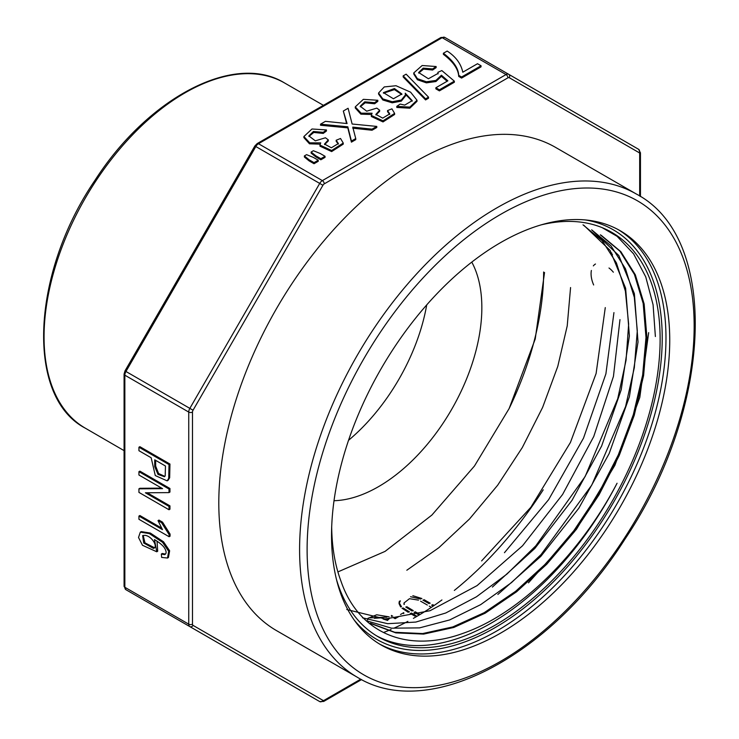 <?xml version="1.0" encoding="UTF-8"?>
<svg xmlns="http://www.w3.org/2000/svg" width="739" height="739" viewBox="0 0 739 739"><rect width="100%" height="100%" fill="white"/><g stroke="black" fill="none" stroke-linecap="round" stroke-linejoin="round"><path stroke-width="1.11" d="M318.241 161.305L314.029 163.725L309.114 160.89L304.376 157.019L304.376 155.929L306.583 154.654L313.318 157.379L318.241 160.215L318.241 161.305M325.049 157.37L320.846 159.8L315.923 156.954L311.128 153.121L311.128 152.031L313.382 150.728L320.126 153.444L325.049 156.289L325.049 157.37M326.444 129.935L323.248 132.346L313.401 131.487L308.856 135.902L315.331 140.844L325.456 137.768L328.292 139.874L324.495 144.068L331.34 147.782L338.397 143.542L336.18 140.244L340.531 138.489L343.247 143.052L331.645 150.497L319.978 145.084L320.717 142.876L309.752 142.83L303.895 136.539L311.997 128.992L326.444 129.935L326.444 131.015L323.248 133.426L313.798 132.457L308.902 136.438M328.292 139.874L328.292 140.964L324.578 144.604M338.333 144.087L336.18 141.325L336.18 140.244M343.247 143.052L343.247 144.133L331.645 151.578L319.978 146.174L319.978 145.084M320.116 144.16L309.475 143.8L303.895 137.62L303.895 136.539M376.779 126.415L372.04 129.149L352.762 127.117L355.745 138.562L351.413 141.066L347.801 126.785L320.532 124.18L325.456 121.335L347.071 123.561L343.321 111.026L348.097 108.263L352.133 124.023L376.779 126.415L376.779 127.505L372.04 130.24L352.762 128.198M355.745 138.562L355.745 139.643L351.413 142.147L347.801 127.865L320.532 125.26L320.532 124.18M346.609 123.505L343.321 111.026M377.814 100.273L374.608 102.693L364.761 101.834L360.226 106.25L366.692 111.192L376.816 108.116L379.652 110.222L375.865 114.416L382.7 118.129L389.767 113.889L387.55 110.582L391.901 108.836L394.617 113.4L383.014 120.845L371.347 115.432L372.077 113.215L361.122 113.169L355.256 106.878L363.357 99.34L377.814 100.273L377.814 101.363L374.608 103.774L365.158 102.804L360.272 106.785M379.652 110.222L379.652 111.303L375.948 114.951M389.702 114.434L387.55 111.672L387.55 110.582M394.617 113.4L394.617 114.48L383.014 121.926L371.347 116.513L371.347 115.432M371.477 114.508L360.844 114.148L355.256 107.968L355.256 106.878M412.186 101.178L405.526 94.426M396.797 106.361L400.178 104.079L404.723 105.095L412.223 100.643L405.24 93.179L405.545 95.867L401.314 101.123L392.206 102.813L382.839 99.996L378.571 94.093L378.571 93.012L384.271 86.925L396.012 85.733L410.588 92.163L417.008 100.236L409.822 107.109L396.797 106.361L396.797 107.451L409.822 108.19L417.008 101.326L417.008 100.236M428.518 98.222L425.572 99.931L403.161 76.958L403.161 75.877L406.145 74.159L428.518 97.142L428.518 98.222M436.139 66.528L432.601 68.958L423.207 68.127L418.625 72.524L428.417 78.759L438.107 73.364L437.904 72.302L441.83 70.565L454.356 81.161L439.4 89.788L435.871 87.756L447.871 80.828L441.414 75.221L435.918 80.44L426.403 81.78L417.406 78.667L413.757 72.93L422.154 65.512L436.139 66.528L436.139 67.609L432.601 70.039L423.595 69.106L418.671 73.069M438.051 73.909L437.904 72.302M454.356 81.161L454.356 82.241L439.4 90.879L435.871 88.837L435.871 87.756M447.123 81.262L441.414 76.311L435.918 81.53L426.403 82.86L417.406 79.747L413.757 74.02L413.757 72.93M481.052 66.852L461.589 78.085L458.725 76.431C458.319 69.106 453.201 61.743 443.382 54.335L443.382 53.254L447.178 51.056C455.824 56.727 461.025 63.776 462.78 72.219L477.505 63.72L481.052 65.762L481.052 66.852M138.941 516.071L162.46 529.641L158.017 520.625L161.582 522.685L169.129 534.639L169.129 536.726L138.941 519.295L138.941 516.071L139.883 515.526L161.416 527.96M158.017 520.625L158.959 520.08L162.525 522.14L170.072 534.094L170.072 536.181L169.129 536.726M169.952 464.037L169.665 477.791L168.086 480.322L167.153 480.867L155.282 475.556L151.162 457.755L138.941 450.707L138.941 447.224L139.883 446.679L169.952 464.037L169.009 464.572L168.723 478.336L169.665 477.791M138.941 488.821L162.571 488.655L138.941 475.02L138.941 471.676L139.883 471.14L169.952 488.497L169.952 492.063L169.009 492.608L145.407 492.784L169.009 506.418L169.952 505.873L169.952 509.208L169.009 509.753L138.941 492.396L138.941 488.821L139.883 488.285L161.656 488.128M147.264 492.774L169.952 505.873M161.351 554.038L164.52 554.647C166.404 553.871 166.598 552.015 165.111 549.049C163.707 546.139 160.151 542.98 154.451 539.581L156.76 551.784L142.488 545.271L138.516 537.484L140.318 532.145L149.37 533.595L162.571 542.324L168.704 551.331L167.494 558.037L161.647 557.418L161.351 554.038L162.294 553.493L165.527 554.084M157.047 541.179L157.703 551.239L156.76 551.784M140.318 532.145L141.26 531.609L150.313 533.05L163.513 541.779L169.647 550.786L168.427 557.492L167.494 558.037M389.139 616.853L376.696 614.783L367.92 618.331M374.368 618.303L382.359 617.749M385.832 618.682L387.67 619.384L388.575 618.331M394.672 617.324L396.104 617.047M400.51 614.497L403.734 612.64L403.734 613.647M391.43 616.465L391.43 615.448L392.751 616.215M434.126 605.463L432.648 604.613M430.19 603.2L423.964 599.615M421.904 598.535L412.842 595.699M399.374 601.176L399.078 602.581L401.48 606.682M403.023 607.92L409.489 611.92M411.42 613.037L416.233 615.818M420.02 614.515L415.235 611.763M413.304 610.645L406.746 606.673M404.344 604.336L403.974 603.024L409.48 598.682L418.477 600.114M420.583 601.167L427.354 605.047M429.285 606.156L431.336 607.347M612.529 254.632L611.393 253.976M593.657 284.968A21.255 12.277 60 0 1 591.376 270.474M593.343 265.892A21.255 12.277 60 0 1 595.477 264.017M357.38 677.293L276.58 630.653A279 161.084 -60 0 1 233.82 407.078A279 161.084 -60 0 1 416.085 161.222A279 161.084 -60 0 1 555.589 147.403L636.381 194.043C720.497 238.143 712.553 409.295 624.76 539.433C550.472 656.352 428.481 721.264 357.38 677.293A279 161.084 -60 0 1 314.611 453.728A279 161.084 -60 0 1 496.876 207.862A279 161.084 -60 0 1 636.381 194.043M543.23 489.809A279 161.084 -60 0 1 454.328 590.433M441.931 599.948A279 161.084 -60 0 1 413.387 618.367M407.863 621.379A279 161.084 -60 0 1 393.859 628.215M391.051 629.443A279 161.084 -60 0 1 383.541 632.501M331.534 535.47A239.15 138.073 -60 0 1 435.927 294.806A239.15 138.073 -60 0 1 620.206 230.734A239.15 138.073 -60 0 1 620.206 506.88A239.15 138.073 -60 0 1 381.065 644.944A239.15 138.073 -60 0 1 331.534 535.47M346.767 609.536L385.278 618.986L430.024 610.728L477.08 585.611L522.547 545.761L562.591 494.474L593.768 436.453L613.444 376.419L619.975 319.618M362.489 617.804L387.716 623.698L415.854 622.062L445.774 612.991L476.489 596.77L506.88 574.129L535.83 545.798L585.177 476.479L617.721 398.755L626.053 360.253L628.649 324.079L625.388 291.111L616.428 262.945L602.109 240.618L582.997 224.822M366.599 620.788L391.541 628.178L419.521 627.882L449.635 619.947L480.683 604.631L511.527 582.581L541.096 554.527L591.773 485.089L625.573 406.57L634.33 367.634L637.295 330.776L634.311 297.327L625.48 268.765L611.051 245.921L591.662 229.829L618.811 255.509L634.376 293.651L638.025 341.963L629.406 396.695L609.148 453.598L578.859 508.173L540.828 556.375L497.864 594.452M370.35 623.18L394.765 632.279L422.643 633.563L452.831 626.912L484.202 612.677L515.637 591.302L545.945 563.598L573.76 530.833L598.202 494.105L618.294 454.919L633.323 414.681L642.653 375.061L645.997 337.52L643.189 303.47L634.395 274.354L619.91 251.14L600.336 234.854M331.691 527.055A225.663 130.286 120 0 0 340.919 581.011C358.711 633.462 407.568 653.812 463.547 633.157C519.397 613.666 579.736 554.712 617.065 483.241A233.524 134.821 -60 0 1 376.373 635.716M601.297 235.371L620.825 251.639L635.328 274.797L644.14 303.969L646.948 337.889L643.595 375.606L634.219 415.392L619.18 455.603L599.07 494.779L574.609 531.498L546.777 564.217L516.607 591.763L485.218 613.167L453.801 627.466L423.632 634.099L395.799 632.87L371.292 623.734M583.93 225.367L610.091 250.382L625.619 288.201L629.397 335.875L621.203 389.822L601.638 446.014L572.051 500.303L534.824 548.467L492.386 587.08M543.636 271.998A233.524 134.821 -60 0 1 509.143 408.538L474.466 466.013L431.909 515.046L385.074 551.386L337.899 571.912M471.778 262.105A146.146 84.375 -60 0 1 378.507 486.659A146.146 84.375 -60 0 1 334.01 500.719M426.726 304.884A146.146 84.375 -60 0 1 348.54 440.315M440.832 37.56L444.813 37.421L638.579 149.287L444.813 37.421A5.312 3.067 120 0 0 442.162 37.689L258.484 143.726L322.37 180.612L506.039 74.565L442.162 37.689A2.66 1.533 60 0 0 440.832 37.56L257.163 143.597A2.66 1.533 60 0 1 258.484 143.726A5.312 3.067 120 0 0 255.833 146.534L125.953 371.486L189.84 408.371L319.71 183.42L255.833 146.534L254.853 145.971L124.983 370.923L125.953 371.486A5.312 3.067 120 0 0 124.854 375.19L124.854 587.274L188.741 624.159L188.741 412.076L124.854 375.19A2.66 1.533 0 0 1 124.078 374.1L124.078 586.193A2.66 1.533 0 0 0 124.854 587.274A5.312 3.067 120 0 0 125.953 589.713L319.71 701.579L125.953 589.713L319.71 701.579L125.953 589.713L124.078 586.193M541.271 224.841A233.524 134.821 -60 0 1 611.763 232.351A233.524 134.821 -60 0 1 660.121 339.256A233.524 134.821 -60 0 1 558.194 574.258A233.524 134.821 -60 0 1 378.239 636.824A233.524 134.821 -60 0 1 336.485 579.533M609.869 231.289A233.524 134.821 -60 0 1 617.065 236.295L602.109 227.63M655.382 336.522L653.082 304.773L645.747 276.885L633.609 253.856L617.065 236.295M648.676 332.624L639.798 397.406L614.913 465.256L576.475 529.272L528.459 582.831M613.943 312.606L605.897 373.869L583.514 438.135L548.624 499.656L504.451 552.698M605.278 307.59L596.105 373.5L570.416 442.495L530.879 507.259L481.606 560.919M570.573 287.536L567.219 325.908L557.797 366.332L542.611 407.429L522.316 447.529L497.68 485.19L469.477 519.018L438.837 547.719L406.829 570.231M544.541 272.525L535.23 338.989L509.143 408.538M609.001 267.998A18.604 10.743 60 0 1 613.352 272.201M611.864 253.163L610.765 252.526M433.257 606.054L431.604 605.102M429.1 603.652L422.884 600.123M420.759 599.07L410.542 596.724M400.372 600.816L399.078 603.661L400.64 606.95M402.034 608.243L408.27 612.308M410.2 613.425L414.912 616.141M419.096 615.07L414.062 612.16M412.131 611.051L405.766 607.015M403.993 604.437L403.974 603.024M393.24 617.582L395.143 618.682L395.143 617.592M395.143 618.682L399.078 616.409M386.95 617.185L370.073 617.85M367.976 619.365L367.486 619.845M383.051 618.977L387.67 620.464L387.67 619.384M388.474 619.531L389.647 618.173M143.172 535.396L144.973 542.86L154.516 547.765M154.331 547.821L153.389 548.366C158.414 547.534 152.41 536.274 145.038 535.35L142.655 535.609L143.708 543.008L153.389 548.366L154.1 548.089M138.941 471.676L169.009 489.033L169.952 488.497M169.009 489.033L169.009 492.608M169.009 506.418L169.009 509.753M155.652 460.351L155.652 466.06L158.58 473.505L164.862 476.387M154.71 466.595L158.007 474.401L164.455 476.729L165.194 475.824L165.462 466.013L154.71 459.806L154.71 466.595L155.652 466.06M168.723 478.336L167.153 480.867M138.941 447.224L169.009 464.572M161.582 522.685L162.525 522.14M169.129 534.639L170.072 534.094M481.052 65.762L461.589 77.004L461.589 78.085M461.589 77.004L458.725 75.341L458.725 76.431M458.725 75.341C458.319 68.016 453.201 60.653 443.382 53.254M432.601 68.958L432.601 70.039M439.4 89.788L439.4 90.879M441.414 75.221L441.414 76.311M428.518 97.142L425.572 98.841L425.572 99.931M425.572 98.841L403.161 75.877M401.822 94.527L394.441 89.622L383.458 93.179M394.441 88.541L383.412 92.624L393.434 98.767L401.868 93.973L394.441 88.541L394.441 89.622M405.545 94.777L401.314 100.042L392.206 101.733L382.839 98.915L378.571 93.012M374.608 102.693L374.608 103.774M372.04 129.149L372.04 130.24M351.413 141.066L351.413 142.147M347.801 126.785L347.801 127.865M346.249 121.436L346.249 122.517M323.248 132.346L323.248 133.426M325.049 156.289L320.846 158.709L320.846 159.8M320.846 158.709L315.923 155.874L315.923 156.954M315.923 155.874L311.128 152.031M318.241 160.215L314.029 162.645L314.029 163.725M314.029 162.645L309.114 159.8L309.114 160.89M309.114 159.8L304.376 155.929M639.678 196.038L639.678 153.897A2.66 1.533 120 0 0 639.124 152.677L509.245 77.697A2.66 1.533 120 0 0 507.924 77.826L324.245 183.863A2.66 1.533 120 0 0 322.925 185.267L193.045 410.219A2.66 1.533 120 0 0 192.491 412.076L192.491 624.159A2.66 1.533 120 0 0 193.045 625.379L322.925 700.36A2.66 1.533 120 0 0 324.245 700.23L360.752 679.159M500.636 214.375A273.689 158.017 -60 0 1 668.232 452.813A273.689 158.017 -60 0 1 333.04 646.339A273.689 158.017 -60 0 1 500.636 214.375M284.543 82.962C234.688 52.09 148.262 97.391 95.063 180.168C31.361 273.384 25.394 396.935 85.253 428.14A199.29 115.062 -60 0 1 85.327 198.07A199.29 115.062 -60 0 1 284.543 82.962L323.423 105.335M507.924 77.826A2.66 1.533 60 0 0 506.039 74.565A5.312 3.067 -60 0 1 508.7 74.306A2.66 2.171 -60 0 1 509.245 77.697M322.925 185.267L319.71 183.42A5.312 3.067 -60 0 1 322.37 180.612A2.66 1.533 60 0 1 324.245 183.863M192.491 412.076A2.66 1.533 0 0 1 188.741 412.076A5.312 3.067 -60 0 1 189.84 408.371L193.045 410.219M193.045 625.379A2.66 2.171 -60 0 1 189.84 626.589A5.312 3.067 -60 0 1 188.741 624.159A2.66 1.533 0 0 0 192.491 624.159M324.245 700.23A2.66 1.533 60 0 1 323.7 701.44L319.71 701.579A2.66 2.171 -60 0 0 322.925 700.36M639.678 153.897A2.66 1.533 0 0 0 640.454 152.807L638.579 149.287A2.66 2.171 -60 0 1 639.124 152.677M354.267 620.132A236.489 136.539 120 0 0 542.056 592.706A236.489 136.539 120 0 0 662.218 338.037A236.489 136.539 120 0 0 585.316 219.936M618.312 229.672A239.15 138.073 -60 0 1 665.978 338.037A239.15 138.073 -60 0 1 562.813 577.408A239.15 138.073 -60 0 1 379.199 643.835M601.287 235.381L600.345 234.836M85.253 428.14L124.078 450.633M323.7 701.44L361.565 679.584M640.454 196.537L640.454 152.807M124.078 374.1L124.983 370.923M254.853 145.971L257.163 143.597M399.078 602.581L399.078 603.661"/></g></svg>
